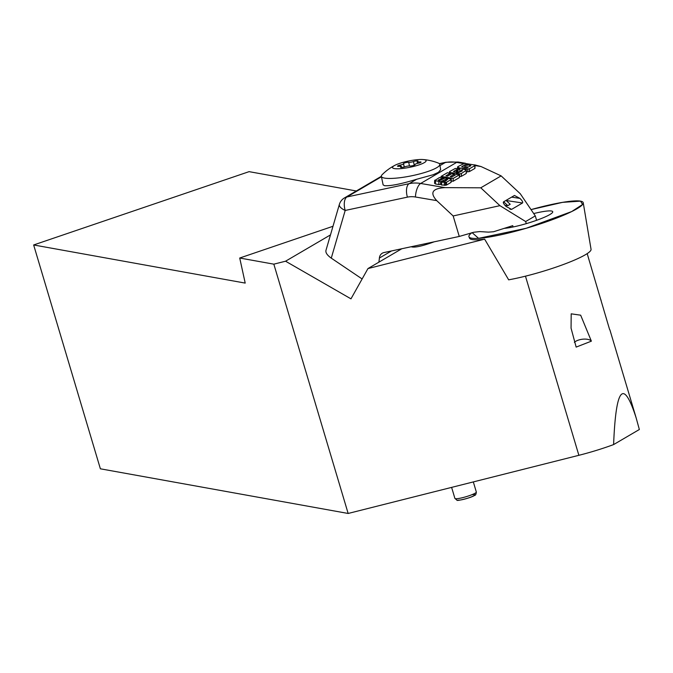 <?xml version="1.0" encoding="UTF-8"?>
<svg xmlns="http://www.w3.org/2000/svg" width="673" height="673" viewBox="0 0 673 673"><rect width="100%" height="100%" fill="white"/><g stroke="black" fill="none" stroke-linecap="round" stroke-linejoin="round"><path stroke-width="1.01" d="M613.608 444.584C615.888 387.177 623.408 378.285 636.162 417.925L639.35 429.509L613.608 444.584A50.677 7.05 163.4 0 1 578.873 455.31L348.151 513.465L100.378 468.803L33.65 244.964L245.208 283.097L239.723 258.02L273.835 264.161L348.151 513.465M591.374 341.161L580.664 315.191L571.192 313.828L571.066 328.172L576.155 347.1L591.374 341.161A9.313 4.139 -7.8 0 0 583.365 339.142A9.313 4.139 -7.8 0 0 574.372 342.347M587.184 253.62L609.603 329.543M601.098 300.293L600.972 299.872M332.992 226.279L239.723 258.02M330.477 234.902L285.562 261.208L273.835 264.161M285.562 261.208L350.97 298.846L367.963 268.569L484.636 239.167A60.183 8.379 163.4 0 1 469.544 238.175A60.183 8.379 163.4 0 1 469.476 237.939M401.806 248.749L367.963 268.569M411.455 246.68L411.481 246.831C414.77 247.782 422.324 246.116 434.127 241.834M484.636 239.167L508.687 279.867L509.293 279.707M356.328 190.981L249.094 171.649L33.65 244.964M463.428 163.547L456.639 162.395L420.659 183.468L445.097 187.632C432.36 188.356 429.567 192.688 436.735 200.63L453.156 215.957L459.264 236.45L383.938 252.568A7.453 6.419 -120.4 0 0 382.281 253.216A7.453 6.419 -120.4 0 0 379.387 258.053A52.166 44.914 59.6 0 1 378.849 262.201M362.124 278.967L331.267 258.138C327.305 255.328 325.522 252.779 325.925 250.507L339.36 204.449A11.18 4.408 -163.7 0 0 345.19 210.456L331.267 258.138M526.286 223.638L525.663 221.543L499.921 205.66L453.156 215.957M513.12 226.969L512.725 225.657L493.553 231.748L488.43 232.135L479.748 231.588L473.809 232.244L459.264 236.45M519.935 198.392C522.282 200.714 523.14 202.245 522.517 202.985L511.581 209.387L506.104 206.468C503.749 204.138 502.891 202.607 503.522 201.866L514.458 195.464L519.935 198.392L511.615 197.13M445.097 187.632L480.783 187.809L501.133 175.889L481.077 166.559L475.037 165.524M480.783 187.809L499.921 205.66M501.133 175.889L520.271 193.74L535.287 215.898L525.663 221.543M451.221 180.953L453.114 181.273L459.348 177.622L459.423 174.778L453.19 178.429L453.114 181.273M441.648 182.206L443.322 181.23L444.466 181.357L447.73 179.304L446.123 179.169L440.596 181.71L434.682 180.583L439.376 177.613L441.353 177.26L444.087 177.554L438.232 180.095L439.814 180.532L445.097 178.034L451.112 178.909L451.087 179.565L446.552 182.24L441.648 182.206L441.572 185.058L446.477 185.083L451.011 182.408L451.036 181.752M434.884 180.128L434.607 183.435L434.808 182.972L435.389 183.965L438.813 184.57L441.69 184.293M474.852 165.02L474.953 165.583L469.518 168.721L467.828 169.049L459.878 168.082L457.682 167.257L457.775 166.694L464.513 163.346L474.852 165.02L474.877 168.427L474.776 167.863L474.877 168.427L469.443 171.573L466.153 171.901M459.794 170.917L461.283 171.203M466.355 170.261L461.417 173.499L459.676 173.853L450.355 172.532L449.682 171.531L455.285 168.469L459.852 168.721L458.128 169.731L456.37 169.747L453.476 171.59L458.717 172.566L462.418 170.757L461.308 170.202L463.032 169.192L465.741 169.747L466.355 170.261L466.153 173.567L461.333 176.343L459.365 176.721M456.849 172.481L458.052 172.574L459.777 171.565L459.852 168.721M535.287 215.898L536.6 220.298M394.849 165.339A17.136 3.188 -11.6 0 0 407.577 167.72A17.136 3.188 -11.6 0 0 425.151 159.922A17.136 3.188 -11.6 0 0 423.006 159.535A17.136 3.188 -11.6 0 0 394.849 165.339A52.166 52.166 0 0 0 382.163 174.669A29.805 5.552 -11.6 0 0 381.364 176.376L383.122 184.89L384.611 185.706C390.643 186.093 401.335 183.939 416.68 179.254L433.075 174.761L438.46 172.322L440.655 169.646L439.755 164.338A29.805 5.552 -11.6 0 0 438.35 163.085A29.805 5.552 -11.6 0 0 438.157 163.017M474.574 164.826L481.077 166.559M459.676 173.853L459.6 176.696M449.682 171.531L449.53 173.138M458.128 169.731L458.052 172.566M456.37 169.747L456.302 172.313M461.308 170.202L461.274 171.464M457.648 168.401L457.775 166.694M466.927 164.708L464.892 164.767L461.661 166.795L466.919 167.796L470.873 165.575L466.927 164.708L466.852 167.56L467.558 167.678M464.816 167.611L466.852 167.56M464.892 164.767L464.816 167.569M470.528 165.373L470.511 166.063M451.112 178.909L451.011 182.408M445.526 182.518L445.45 185.361M445.349 179.506L445.307 181.13M442.716 180.995L442.699 181.592M440.596 181.71L440.521 184.553M444.087 177.554L444.071 178.345M442.439 178.522L442.422 179.211M441.631 178.412L441.597 179.657M441.269 178.438L441.227 179.868M453.19 178.429L441.143 176.376L441.118 177.268M441.143 176.376L447.318 172.759L450.287 173.272L450.254 174.543M450.287 173.272L445.905 175.838L447.562 176.124L451.743 173.676L454.401 174.122L454.359 175.502M454.401 174.122L450.237 176.562L452.029 176.873L456.454 174.273L459.423 174.778M503.673 201.782L507.829 205.66L510.193 204.272L506.037 200.394M507.829 205.66L505.036 205.383M381.44 176.763L346.932 196.979A11.18 9.624 59.6 0 0 344.441 197.938L380.422 176.864A11.18 9.624 -120.4 0 1 381.364 176.385A29.805 5.552 -11.6 0 0 382.962 177.697A29.805 5.552 -11.6 0 0 415.973 174.845A29.805 5.552 -11.6 0 0 439.755 164.338M419.212 161.991A3.163 0.589 168.4 0 1 417.546 162.05A8.757 1.632 168.4 0 0 417.193 161.924A3.163 0.589 168.4 0 1 417.151 161.857A3.163 0.589 168.4 0 1 417.622 161.427A2.835 0.53 -11.6 0 0 418.051 161.032A2.835 0.53 -11.6 0 0 416.394 160.889A2.835 0.53 -11.6 0 0 413.474 161.554A3.163 0.589 168.4 0 1 411.422 162.109A8.757 1.632 168.4 0 0 410.353 162.277A3.163 0.589 168.4 0 1 408.721 162.319A2.835 0.53 -11.6 0 0 405.55 162.681A2.835 0.53 -11.6 0 0 403.497 163.632A2.835 0.53 -11.6 0 0 403.539 163.699A3.163 0.589 168.4 0 1 403.59 163.775A3.163 0.589 168.4 0 1 403.152 164.195A8.757 1.632 168.4 0 0 402.446 164.49A3.163 0.589 168.4 0 1 400.376 165.036A2.835 0.53 -11.6 0 0 397.499 166.172A2.835 0.53 -11.6 0 0 399.341 166.29A3.163 0.589 168.4 0 1 401.007 166.231A8.757 1.632 168.4 0 0 401.369 166.357A3.163 0.589 168.4 0 1 401.402 166.424A3.163 0.589 168.4 0 1 400.931 166.862A2.835 0.53 -11.6 0 0 400.511 167.249A2.835 0.53 -11.6 0 0 402.168 167.392A2.835 0.53 -11.6 0 0 405.079 166.727A3.163 0.589 168.4 0 1 407.131 166.181A8.757 1.632 168.4 0 0 408.2 166.004A3.163 0.589 168.4 0 1 409.832 165.962A2.835 0.53 -11.6 0 0 413.012 165.6A2.835 0.53 -11.6 0 0 415.064 164.649A2.835 0.53 -11.6 0 0 415.014 164.582A3.163 0.589 168.4 0 1 414.972 164.506A3.163 0.589 168.4 0 1 415.401 164.094A8.757 1.632 168.4 0 0 416.116 163.791A3.163 0.589 168.4 0 1 418.185 163.245A2.835 0.53 -11.6 0 0 421.054 162.117A2.835 0.53 -11.6 0 0 419.212 161.991L419.414 162.95M410.353 162.277L411.422 162.109M402.446 164.49L403.152 164.195M416.116 163.791L415.401 164.094M583.239 202.775A59.619 8.295 163.4 0 1 528.44 227.617A59.619 8.295 163.4 0 1 468.988 236.829A59.619 8.295 163.4 0 1 472.051 232.597L478.596 238.343L526.101 228.307L571.714 211.558L582.616 204.457L580.53 201.134L562.552 202.354L531.022 209.606A59.619 8.295 163.4 0 1 580.53 201.134A59.619 8.295 163.4 0 1 583.239 202.775L591.054 249.33A53.806 7.487 163.4 0 1 563.192 264.582A53.806 7.487 163.4 0 1 508.662 279.825M533.706 213.568A27.82 3.87 163.4 0 1 552.735 211.717A27.82 3.87 163.4 0 1 534.211 221.131A27.82 3.87 163.4 0 1 504.212 228.357M578.873 455.31L525.47 276.174M379.387 258.053L391.501 250.953M436.735 200.63L415.46 197.004A26.087 22.453 -120.4 0 0 407.409 197.139L345.19 210.456A11.18 5.468 -102.1 0 1 346.932 196.979L409.15 183.662L416.68 179.254M407.409 197.139A11.18 5.468 -102.1 0 1 409.15 183.662A37.259 32.077 59.6 0 1 420.659 183.468A11.18 4.61 -80.3 0 0 415.46 197.004M465.497 163.278L458.229 162.042A11.18 4.61 -80.3 0 0 456.639 162.395A37.259 32.077 -120.4 0 0 445.139 162.588L439.469 163.8M440.016 165.583L445.139 162.588A11.18 5.468 -102.1 0 1 445.955 162.26L458.229 162.042M466.347 170.547L466.28 173.104M461.417 173.499L461.333 176.343M457.707 173.836L457.69 174.484M450.355 172.532L450.296 174.517M457.413 169.63L457.337 172.481M456.925 169.638L456.849 172.414M469.518 168.721L469.443 171.573M467.828 169.049L467.743 171.893M466.238 169.058L466.204 170.033M464.614 168.889L464.597 169.461M459.878 168.082L459.794 170.925M458.565 167.737L458.549 168.502M465.472 164.641L465.396 167.484M446.552 182.24L446.477 185.083M444.357 182.576L444.281 185.428M446.628 179.127L446.594 180.372M446.123 179.169L446.081 180.675M441.766 181.449L441.749 182.156M438.889 181.727L438.813 184.57M435.473 181.121L435.389 183.965M440.983 178.505L440.941 180.028M519.918 198.375L511.631 197.122M509.882 209.135L511.581 209.387M522.517 202.985L506.146 200.504M401.049 167.442L400.931 166.862M400.612 166.197L400.376 165.036M404.221 166.997L403.573 163.867M409.462 165.928L408.721 162.319M414.231 165.222L413.474 161.554M451.617 487.387L454.906 498.415A11.18 1.556 -16.6 0 0 455.411 498.693A11.18 1.556 -16.6 0 0 468.896 495.816A11.18 1.556 -16.6 0 0 476.333 492.03L473.321 481.91M471.84 494.731A8.942 1.245 163.4 0 1 470.999 497.044A8.942 1.245 163.4 0 1 458.086 500.123M609.873 329.745L636.162 417.925M466.305 173.247L466.381 170.404M449.471 173.129L449.505 171.884M474.961 168.216L475.037 165.373M457.556 168.393L457.59 167.022M451.196 182.047L451.272 179.203M434.59 183.325L434.665 180.482M439.351 163.674L445.955 162.26M381.364 176.368A11.18 11.18 0 0 0 380.422 176.864M344.441 197.938A11.18 11.18 0 0 0 339.352 204.483M438.35 163.085A52.166 52.166 0 0 0 423.006 159.535M417.47 163.396L417.151 161.857M401.613 167.442L401.402 166.424M404.254 166.988L403.59 163.775M454.906 498.415L457.06 500.199C455.646 501.309 470.907 498.129 474.751 495.286C475.55 495.395 476.072 494.31 476.333 492.03M469.67 238.402L468.988 236.829"/></g></svg>
